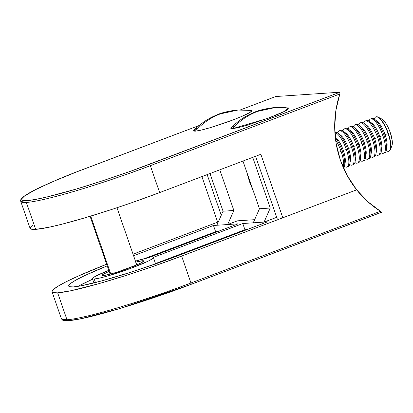 <?xml version="1.0" encoding="UTF-8"?>
<svg xmlns="http://www.w3.org/2000/svg" width="413" height="413" viewBox="0 0 413 413"><rect width="100%" height="100%" fill="white"/><g stroke="black" fill="none" stroke-linecap="round" stroke-linejoin="round"><path stroke-width="0.62" d="M135.794 262.121A21.992 1.936 160.9 0 1 142.531 260.727A21.992 1.936 160.9 0 1 143.729 260.944A21.992 1.936 160.9 0 1 126.796 268.827A21.992 1.936 160.9 0 1 103.358 275.548L102.372 275.497L102.181 275.161L102.78 274.562L109.125 271.351A21.992 1.936 160.9 0 0 102.161 275.337A21.992 1.936 160.9 0 0 103.358 275.548L110.539 274.041L117.87 271.862L136.889 264.867L143.11 261.718L143.714 261.114L143.517 260.779L142.531 260.727L142.919 261.847L142.531 260.727L135.35 262.24M155.593 263.902A32.255 2.839 -19.1 0 0 155.577 263.793L153.424 257.583A32.255 2.839 160.9 0 1 128.598 269.147A32.255 2.839 160.9 0 1 94.221 279.007L95.449 282.559L94.221 279.007L99.75 278.047L108.314 275.791L129.832 268.698L147.854 261.321L152.485 258.744L153.368 257.903L153.244 257.397A32.255 2.839 160.9 0 1 153.424 257.583M63.277 319.714L68.171 320.674L80.473 318.851L119.171 308.738L190.966 284.392A1.466 0.449 -110.7 0 0 191.012 284.381A1.466 0.449 -110.7 0 0 190.951 282.982L181.632 256.07A102.636 9.029 160.9 0 1 57.66 292.838L66.978 319.75A102.636 9.029 -19.1 0 0 190.951 282.982L181.632 256.07L356.667 189.846L367.715 201.611L380.45 211.286L190.951 282.982C175.499 288.966 155.051 296.023 129.599 304.169C104.974 311.929 77.675 319.146 66.978 319.75L57.66 292.838L71.051 290.716L99.074 283.602L125.366 275.652L153.698 266.204L181.632 256.07L356.667 189.846A98.604 93.483 -93.8 0 1 340.384 160.105L347.297 175.716L356.667 189.846L282.828 217.785L260.84 154.297L159.65 192.582L131.716 202.716L112.718 209.143L85.481 217.677L61.826 224.238L49.07 227.227L35.678 229.354L26.36 202.442A102.636 9.029 160.9 0 1 20.769 201.441L26.36 202.442L35.678 229.354L31.078 229.117L30.087 228.348M247.026 229.592L244.935 229.731L155.5 263.571L244.935 229.731L242.787 223.521L267.448 221.864L160.755 262.069L129.429 272.668L101.087 281.072L80.05 286.008L73.328 286.911L69.518 286.715L68.764 285.424L71.098 283.091L76.426 279.802L84.546 275.683L107.225 265.864A85.042 7.48 160.9 0 0 68.703 286.085A85.042 7.48 160.9 0 0 176.052 256.442L267.448 221.864L264.072 222.091L270.283 208.033L259.462 208.761L253.257 222.819L264.072 222.091L270.283 208.033L252.735 157.363L270.283 208.033L259.462 208.761L242.947 161.065L259.462 208.761L253.257 222.819L242.787 223.521L244.935 229.731L247.026 229.592M155.396 263.608L155.52 264.113M217.708 231.559L215.617 231.698L144.442 258.631L215.617 231.698L213.469 225.488L238.131 223.831L148.592 257.712L135.449 261.109A32.255 2.839 160.9 0 1 148.592 257.712L238.131 223.831L227.661 224.538L233.872 210.48L223.051 211.208L216.84 225.261L227.661 224.538L233.872 210.48L219.793 169.826L233.872 210.48L223.051 211.208L210.005 173.532L223.051 211.208L216.84 225.261L213.469 225.488L215.617 231.698L217.708 231.559M77.949 286.359A85.042 7.48 -19.1 0 1 92.626 279.162L78.573 286.013M254.64 219.675L237.454 220.831L227.661 224.538L237.454 220.831L254.64 219.675M108.774 270.345L94.691 276.71L92.455 278.538L92.842 278.951L94.221 279.007A32.255 2.839 160.9 0 1 92.466 278.692A32.255 2.839 160.9 0 1 108.774 270.345M153.244 257.397L242.787 223.521L153.244 257.397M217.677 222.158L133.048 254.181L217.677 222.158L201.9 176.599L217.677 222.158L218.229 222.122L217.677 222.158M106.657 264.227L77.246 276.488L65.894 281.888L57.743 286.379L53.096 289.787L52.152 291.046L52.141 291.986L53.06 292.6L57.66 292.838A102.636 9.029 160.9 0 1 52.074 291.841A102.636 9.029 160.9 0 1 106.657 264.227M276.71 217.31L264.072 222.091L276.71 217.31M133.58 255.714L213.469 225.488L133.58 255.714M191.043 284.366L381.597 212.179L380.45 211.286L190.951 282.982A1.466 0.449 69.3 0 1 191.007 284.387C150.709 299.709 101.706 314.912 78.64 319.234C67.84 321.195 64.392 321.138 62.533 320.08L61.392 318.753A102.636 9.029 -19.1 0 0 66.978 319.75L61.392 318.753L52.074 291.841M63.323 319.796L64.232 320.405L68.764 320.638L76.761 319.564L87.907 317.215L101.784 313.694L117.855 309.13L144.705 300.716L181.978 287.742M381.586 212.277L191.007 284.387A1.466 0.449 69.3 0 1 190.966 284.392M381.597 212.179L380.45 211.286A98.604 93.483 -93.8 0 1 356.667 189.846L282.828 217.785L277.009 218.172L255.58 156.29L277.009 218.172L282.828 217.785L260.84 154.297L159.65 192.582L150.332 165.67L339.827 93.973L335.914 110.266L334.69 127.049L336.192 143.822L340.384 160.105A98.604 93.483 -93.8 0 1 339.827 93.973L339.971 92.213L131.195 171.013L103.126 180.646L76.276 189.056L46.328 197.146L35.182 199.489L27.186 200.568L22.653 200.331L21.744 199.727L21.755 198.798L24.527 196.02L35.301 189.774L53.138 181.519L76.493 171.968L199.056 125.547L85.171 168.638A1.466 0.449 -110.7 0 0 85.124 168.649M85.13 168.643C66.746 175.613 51.702 181.88 39.999 187.445C32.4 191.069 27.026 194.064 23.871 196.418C19.055 200.728 21.032 200.336 20.769 201.441L30.092 228.358A102.636 9.029 -19.1 0 0 35.678 229.354A102.636 9.029 -19.1 0 0 159.65 192.582L150.332 165.67A102.636 9.029 160.9 0 1 26.36 202.442C37.051 201.833 64.351 194.621 88.976 186.857C114.427 178.715 134.881 171.653 150.332 165.67A1.466 0.449 -110.7 0 0 149.387 164.322C134.158 170.218 113.998 177.177 88.909 185.205C64.635 192.856 37.728 199.969 27.186 200.568C4.646 201.699 57.526 178.695 85.171 168.638A1.466 0.449 69.3 0 0 85.13 168.643L199.071 125.531M30.17 227.558L32.983 224.739M240.351 109.92L275.755 96.528L339.971 92.213L149.387 164.322A1.466 0.449 69.3 0 1 150.332 165.67L339.827 93.973L339.971 92.213L275.755 96.528L240.351 109.92M221.249 215.287L207.161 174.606L221.249 215.287M110.756 273.979L90.715 216.107L110.756 273.979M251.171 110.426L251.775 110.963L249.003 112.997L242.224 116.223L232.478 120.142L210.227 127.669L201.11 130.131L195.287 131.174A30.789 2.71 -19.1 0 0 230.588 120.849A30.789 2.71 -19.1 0 0 251.197 110.431L238.007 110.039A68.326 64.779 86.2 0 0 220.315 113.895A68.326 64.779 86.2 0 0 195.287 131.174L193.904 131.102L193.635 130.632L193.924 130.25M194.477 129.79L196.407 128.598M193.904 130.271L195.287 131.174C202.334 123.342 210.676 117.581 220.315 113.895L238.007 110.039C228.157 111.051 220.527 112.919 215.132 115.645C207.491 118.934 200.419 123.812 193.904 130.271M288.398 107.927L289.007 108.459L286.23 110.498L279.456 113.72L269.704 117.638L247.454 125.17L238.342 127.632L232.514 128.67L267.82 118.345L284.825 111.236L288.424 107.927L275.234 107.54C265.383 108.552 257.758 110.421 252.358 113.147C244.723 116.435 237.645 121.308 231.13 127.767A30.789 2.71 -19.1 0 0 232.514 128.67A68.326 64.779 -93.8 0 1 257.542 111.396A68.326 64.779 -93.8 0 1 275.234 107.54A68.326 64.779 -93.8 0 1 287.355 107.922M275.234 107.54L257.542 111.396C247.903 115.082 239.561 120.839 232.514 128.67L231.135 128.598L230.862 128.133L231.151 127.746M231.703 127.287L233.634 126.099M371.297 118.758A18.327 5.601 69.3 0 1 372.268 118.392A18.327 5.601 69.3 0 1 374.88 119.502A18.327 5.601 69.3 0 1 384.059 135.252L385.055 134.555L388.127 133.714A18.327 5.601 -110.7 0 0 376.336 116.853L376.62 116.745A18.327 5.601 -110.7 0 0 376.104 116.858L375.825 116.962A18.327 5.601 69.3 0 1 376.336 116.853A18.327 5.601 -110.7 0 0 374.297 119.078A18.327 5.601 69.3 0 1 375.825 116.962M375.964 116.915A18.327 5.601 69.3 0 1 376.62 116.745L376.336 116.853A18.327 5.601 69.3 0 1 388.127 133.714A18.327 5.601 69.3 0 1 388.793 151.246A18.327 5.601 69.3 0 1 388.282 151.354A18.327 5.601 69.3 0 1 386.253 150.673A18.327 5.601 -110.7 0 0 388.282 151.354A18.327 5.601 -110.7 0 0 388.127 133.714L385.055 134.555A15.064 4.605 -110.7 0 0 377.513 121.603L374.88 119.502M376.315 120.87A15.064 4.605 69.3 0 1 385.055 134.555A15.064 4.605 69.3 0 1 386.578 147.988M366.073 120.735A18.327 5.601 69.3 0 1 367.043 120.369A18.327 5.601 69.3 0 1 369.656 121.479A18.327 5.601 69.3 0 1 378.835 137.23L379.831 136.527L382.903 135.691A18.327 5.601 -110.7 0 0 371.111 118.83L372.268 118.392A18.327 5.601 -110.7 0 0 371.752 118.5L370.6 118.939A18.327 5.601 69.3 0 1 371.111 118.83A18.327 5.601 -110.7 0 0 369.072 121.055A18.327 5.601 69.3 0 1 370.6 118.939M383.569 153.223L384.725 152.784A18.327 5.601 -110.7 0 0 384.059 135.252A18.327 5.601 -110.7 0 0 372.268 118.392L371.111 118.83A18.327 5.601 69.3 0 1 382.903 135.691A18.327 5.601 69.3 0 1 383.569 153.223A18.327 5.601 69.3 0 1 383.058 153.331A18.327 5.601 69.3 0 1 381.029 152.65A18.327 5.601 -110.7 0 0 383.058 153.331A18.327 5.601 -110.7 0 0 382.903 135.691L379.831 136.527A15.064 4.605 -110.7 0 0 372.289 123.58L369.656 121.479M371.091 122.847A15.064 4.605 69.3 0 1 379.831 136.527A15.064 4.605 69.3 0 1 381.354 149.965M360.854 122.713A18.327 5.601 69.3 0 1 361.819 122.346A18.327 5.601 69.3 0 1 364.431 123.456A18.327 5.601 69.3 0 1 373.61 139.207L374.612 138.505L377.678 137.668A18.327 5.601 -110.7 0 0 365.887 120.808L367.043 120.369A18.327 5.601 -110.7 0 0 366.532 120.477L365.376 120.916A18.327 5.601 69.3 0 1 365.887 120.808A18.327 5.601 -110.7 0 0 363.853 123.028A18.327 5.601 69.3 0 1 365.376 120.916M378.349 155.2L379.501 154.761A18.327 5.601 -110.7 0 0 378.835 137.23A18.327 5.601 -110.7 0 0 367.043 120.369L365.887 120.808A18.327 5.601 69.3 0 1 377.678 137.668A18.327 5.601 69.3 0 1 378.349 155.2A18.327 5.601 69.3 0 1 377.838 155.309A18.327 5.601 69.3 0 1 375.804 154.622A18.327 5.601 -110.7 0 0 377.838 155.309A18.327 5.601 -110.7 0 0 377.678 137.668L374.612 138.505A15.064 4.605 -110.7 0 0 367.064 125.557L364.431 123.456M365.872 124.824A15.064 4.605 69.3 0 1 374.612 138.505A15.064 4.605 69.3 0 1 376.129 151.943M355.629 124.685A18.327 5.601 69.3 0 1 356.6 124.318A18.327 5.601 69.3 0 1 359.212 125.428A18.327 5.601 69.3 0 1 368.386 141.184L369.387 140.482L372.459 139.64A18.327 5.601 -110.7 0 0 360.668 122.78L361.819 122.346A18.327 5.601 -110.7 0 0 361.308 122.454L360.157 122.893A18.327 5.601 69.3 0 1 360.668 122.78A18.327 5.601 -110.7 0 0 358.629 125.005A18.327 5.601 69.3 0 1 360.157 122.893M373.125 157.172L374.281 156.739A18.327 5.601 -110.7 0 0 373.61 139.207A18.327 5.601 -110.7 0 0 361.819 122.346L360.668 122.78A18.327 5.601 69.3 0 1 372.459 139.64A18.327 5.601 69.3 0 1 373.125 157.172A18.327 5.601 69.3 0 1 372.614 157.286A18.327 5.601 69.3 0 1 370.585 156.599A18.327 5.601 -110.7 0 0 372.614 157.286A18.327 5.601 -110.7 0 0 372.459 139.64L369.387 140.482A15.064 4.605 -110.7 0 0 361.845 127.534L359.212 125.428M360.647 126.801A15.064 4.605 69.3 0 1 369.387 140.482A15.064 4.605 69.3 0 1 370.905 153.92M350.405 126.662A18.327 5.601 69.3 0 1 351.375 126.295A18.327 5.601 69.3 0 1 353.987 127.405A18.327 5.601 69.3 0 1 363.166 143.156L364.163 142.459L367.234 141.618A18.327 5.601 -110.7 0 0 355.443 124.757L356.6 124.318A18.327 5.601 -110.7 0 0 356.083 124.432L354.932 124.865A18.327 5.601 69.3 0 1 355.443 124.757A18.327 5.601 -110.7 0 0 353.404 126.982A18.327 5.601 69.3 0 1 354.932 124.865M367.9 159.15L369.057 158.716A18.327 5.601 -110.7 0 0 368.386 141.184A18.327 5.601 -110.7 0 0 356.6 124.318L355.443 124.757A18.327 5.601 69.3 0 1 367.234 141.618A18.327 5.601 69.3 0 1 367.9 159.15A18.327 5.601 69.3 0 1 367.389 159.263A18.327 5.601 69.3 0 1 365.36 158.577A18.327 5.601 -110.7 0 0 367.389 159.263A18.327 5.601 -110.7 0 0 367.234 141.618L364.163 142.459A15.064 4.605 -110.7 0 0 356.62 129.512L353.987 127.405M355.423 128.779A15.064 4.605 69.3 0 1 364.163 142.459A15.064 4.605 69.3 0 1 365.686 155.892M345.185 128.639A18.327 5.601 69.3 0 1 346.151 128.273A18.327 5.601 69.3 0 1 348.763 129.383A18.327 5.601 69.3 0 1 357.942 145.133L358.943 144.431L362.01 143.595A18.327 5.601 -110.7 0 0 350.219 126.734L351.375 126.295A18.327 5.601 -110.7 0 0 350.864 126.409L349.708 126.843A18.327 5.601 69.3 0 1 350.219 126.734A18.327 5.601 -110.7 0 0 348.185 128.959A18.327 5.601 69.3 0 1 349.708 126.843M362.681 161.127L363.832 160.688A18.327 5.601 -110.7 0 0 363.166 143.156A18.327 5.601 -110.7 0 0 351.375 126.295L350.219 126.734A18.327 5.601 69.3 0 1 362.01 143.595A18.327 5.601 69.3 0 1 362.681 161.127A18.327 5.601 69.3 0 1 362.17 161.235A18.327 5.601 69.3 0 1 360.136 160.554A18.327 5.601 -110.7 0 0 362.17 161.235A18.327 5.601 -110.7 0 0 362.01 143.595L358.943 144.431A15.064 4.605 -110.7 0 0 351.396 131.484L348.763 129.383M350.203 130.751A15.064 4.605 69.3 0 1 358.943 144.431A15.064 4.605 69.3 0 1 360.461 157.869M339.961 130.616A18.327 5.601 69.3 0 1 340.931 130.25A18.327 5.601 69.3 0 1 343.544 131.36A18.327 5.601 69.3 0 1 352.717 147.111L353.719 146.409L356.791 145.572A18.327 5.601 -110.7 0 0 345 128.711L346.151 128.273A18.327 5.601 -110.7 0 0 345.64 128.381L344.483 128.82A18.327 5.601 69.3 0 1 345 128.711A18.327 5.601 -110.7 0 0 342.96 130.931A18.327 5.601 69.3 0 1 344.483 128.82M357.457 163.104L358.613 162.665A18.327 5.601 -110.7 0 0 357.942 145.133A18.327 5.601 -110.7 0 0 346.151 128.273L345 128.711A18.327 5.601 69.3 0 1 356.791 145.572A18.327 5.601 69.3 0 1 357.457 163.104A18.327 5.601 69.3 0 1 356.946 163.212A18.327 5.601 69.3 0 1 354.917 162.526A18.327 5.601 -110.7 0 0 356.946 163.212A18.327 5.601 -110.7 0 0 356.791 145.572L353.719 146.409A15.064 4.605 -110.7 0 0 346.177 133.461L343.544 131.36M344.979 132.728A15.064 4.605 69.3 0 1 353.719 146.409A15.064 4.605 69.3 0 1 355.237 159.846M334.876 132.496A18.327 5.601 69.3 0 1 335.707 132.227A18.327 5.601 69.3 0 1 338.319 133.332A18.327 5.601 69.3 0 1 347.498 149.088L348.495 148.386L351.566 147.544A18.327 5.601 -110.7 0 0 339.775 130.684L340.931 130.25A18.327 5.601 -110.7 0 0 340.415 130.358L339.264 130.797A18.327 5.601 69.3 0 1 339.775 130.684A18.327 5.601 -110.7 0 0 337.736 132.909A18.327 5.601 69.3 0 1 339.264 130.797M352.232 165.081L353.389 164.642A18.327 5.601 -110.7 0 0 352.717 147.111A18.327 5.601 -110.7 0 0 340.931 130.25L339.775 130.684A18.327 5.601 69.3 0 1 351.566 147.544A18.327 5.601 69.3 0 1 352.232 165.081A18.327 5.601 69.3 0 1 351.721 165.19A18.327 5.601 69.3 0 1 349.692 164.503A18.327 5.601 -110.7 0 0 351.721 165.19A18.327 5.601 -110.7 0 0 351.566 147.544L348.495 148.386A15.064 4.605 -110.7 0 0 340.952 135.438L338.319 133.332M339.754 134.705A15.064 4.605 69.3 0 1 348.495 148.386A15.064 4.605 69.3 0 1 350.017 161.824M335.258 137.07A15.064 4.605 69.3 0 1 343.275 150.363L342.274 151.06A18.327 5.601 69.3 0 1 344.623 165.778A18.327 5.601 69.3 0 1 343.57 168.189A18.327 5.601 -110.7 0 0 342.274 151.06A18.327 5.601 -110.7 0 0 335.315 137.596A18.327 5.601 69.3 0 1 342.274 151.06L343.275 150.363L346.342 149.521A18.327 5.601 69.3 0 1 347.013 167.053L348.164 166.62A18.327 5.601 -110.7 0 0 347.498 149.088A18.327 5.601 -110.7 0 0 335.707 132.227L334.881 132.537L335.707 132.227A18.327 5.601 -110.7 0 0 335.196 132.336L334.876 132.454M347.013 167.053A18.327 5.601 69.3 0 1 346.502 167.167A18.327 5.601 69.3 0 1 344.468 166.48A18.327 5.601 -110.7 0 0 346.502 167.167A18.327 5.601 -110.7 0 0 346.342 149.521A18.327 5.601 -110.7 0 0 334.886 132.666A18.327 5.601 69.3 0 1 346.342 149.521L343.275 150.363A15.064 4.605 -110.7 0 0 335.728 137.415L335.253 137.033M338.035 152.351L338.051 152.34A15.064 4.605 -110.7 0 0 337.973 152.123A15.064 4.605 69.3 0 1 338.051 152.34L341.123 151.499A18.327 5.601 -110.7 0 0 335.614 140.033A18.327 5.601 69.3 0 1 341.123 151.499L338.051 152.34A15.064 4.605 69.3 0 1 339.476 157.363A15.064 4.605 -110.7 0 0 338.051 152.34L338.035 152.351M246.809 172.211L249.467 181.653L253.319 191.012M343.188 167.322A18.327 5.601 -110.7 0 0 341.123 151.499A18.327 5.601 69.3 0 1 343.188 167.322M344.623 165.778L345.206 162.459A15.064 4.605 -110.7 0 0 343.275 150.363A15.064 4.605 69.3 0 1 344.793 163.801M349.847 163.801L350.425 160.481A15.064 4.605 -110.7 0 0 348.495 148.386L347.498 149.088A18.327 5.601 69.3 0 1 349.847 163.801A18.327 5.601 69.3 0 1 347.653 166.728M355.072 161.824L355.65 158.504A15.064 4.605 -110.7 0 0 353.719 146.409L352.717 147.111A18.327 5.601 69.3 0 1 355.072 161.824A18.327 5.601 69.3 0 1 352.878 164.751M360.291 159.846L360.874 156.527A15.064 4.605 -110.7 0 0 358.943 144.431L357.942 145.133A18.327 5.601 69.3 0 1 360.291 159.846A18.327 5.601 69.3 0 1 358.102 162.774M365.515 157.874L366.094 154.555A15.064 4.605 -110.7 0 0 364.163 142.459L363.166 143.156A18.327 5.601 69.3 0 1 365.515 157.874A18.327 5.601 69.3 0 1 363.321 160.802M370.74 155.897L371.318 152.578A15.064 4.605 -110.7 0 0 369.387 140.482L368.386 141.184A18.327 5.601 69.3 0 1 370.74 155.897A18.327 5.601 69.3 0 1 368.546 158.824M375.959 153.92L376.542 150.6A15.064 4.605 -110.7 0 0 374.612 138.505L373.61 139.207A18.327 5.601 69.3 0 1 375.959 153.92A18.327 5.601 69.3 0 1 373.77 156.847M381.184 151.943L381.762 148.623A15.064 4.605 -110.7 0 0 379.831 136.527L378.835 137.23A18.327 5.601 69.3 0 1 381.184 151.943A18.327 5.601 69.3 0 1 378.989 154.87M386.408 149.971L386.986 146.651A15.064 4.605 -110.7 0 0 385.055 134.555L384.059 135.252A18.327 5.601 69.3 0 1 386.408 149.971A18.327 5.601 69.3 0 1 384.214 152.898M381.612 118.929L382.789 119.672L385.406 122.646L388.034 127.173L390.28 132.578L392.2 140.508L392.35 142.697L391.865 145.877M388.793 151.246L389.077 151.137A18.327 5.601 -110.7 0 0 388.127 132.81A18.327 5.601 -110.7 0 0 376.62 116.745A18.327 5.601 69.3 0 1 378.132 117.127A18.327 5.601 69.3 0 1 387.833 132.015A18.327 5.601 69.3 0 1 390.414 149.594A18.327 5.601 69.3 0 1 388.932 151.189M390.414 149.594L391.927 145.722A15.064 4.605 -110.7 0 0 389.805 131.267A15.064 4.605 -110.7 0 0 381.829 119.032L378.132 117.127M93.937 282.941L92.466 278.703M240.33 109.925L275.708 96.539M90.06 216.304L110.095 274.16M116.967 207.739L136.765 264.924M246.262 170.631L253.825 192.479"/></g></svg>
